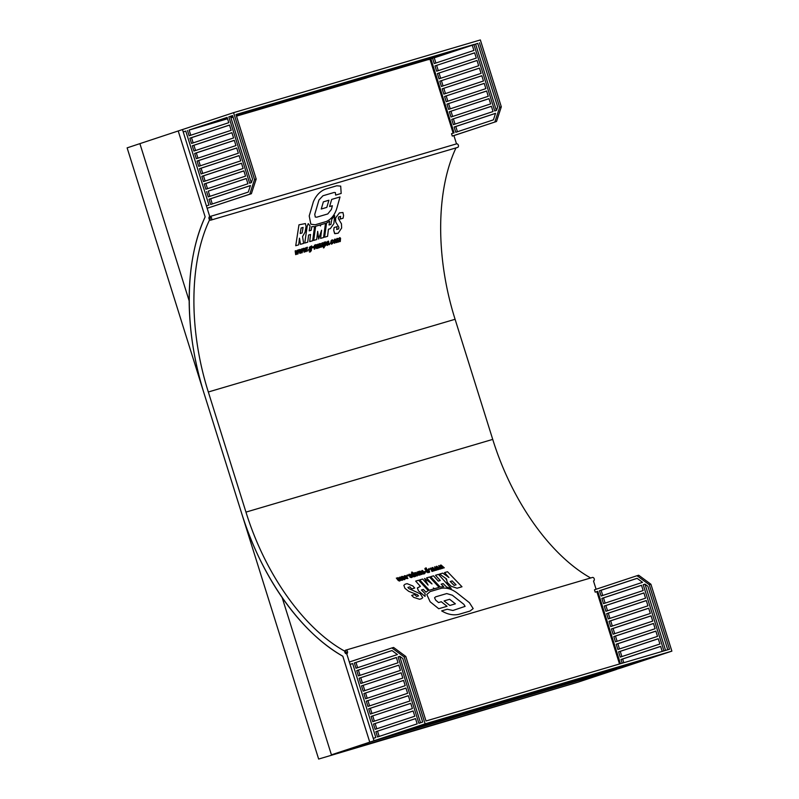 <?xml version="1.0" encoding="UTF-8"?>
<svg xmlns="http://www.w3.org/2000/svg" width="799" height="799" viewBox="0 0 799 799"><rect width="100%" height="100%" fill="white"/><g stroke="black" fill="none" stroke-linecap="round" stroke-linejoin="round"><path stroke-width="1.2" d="M345.667 650.166A1.858 1.348 -106.4 0 0 345.637 650.176A1.858 1.348 -106.4 0 0 344.908 652.354A1.858 1.348 -106.4 0 0 346.716 653.732A1.858 1.348 -106.4 0 0 346.746 653.732A1.858 1.348 -106.4 0 0 347.475 651.555A1.858 1.348 -106.4 0 0 345.667 650.166L592.429 577.457A1.858 1.348 73.6 0 1 592.429 577.457A1.858 1.348 73.6 0 1 594.236 578.846A1.858 1.348 73.6 0 1 593.507 581.023L596.094 589.253M209.747 216.569A1.858 1.348 -106.4 0 0 209.018 218.746A1.858 1.348 -106.4 0 0 210.836 220.134A1.858 1.348 -106.4 0 0 210.866 220.125A1.858 1.348 -106.4 0 0 211.585 217.947A1.858 1.348 -106.4 0 0 209.777 216.559A1.858 1.348 -106.4 0 0 209.747 216.569M428.314 59.615L430.901 58.856L454.082 132.854L451.525 133.693L452.274 136.06L453.912 135.58L456.509 143.86A1.858 1.348 73.6 0 1 456.539 143.86A1.858 1.348 73.6 0 1 458.356 145.238A1.858 1.348 73.6 0 1 457.627 147.416A1.858 1.348 73.6 0 1 457.597 147.425L210.836 220.134M578.196 682.116L616.518 669.442L369.757 742.151L331.425 754.825L578.196 682.116L318.651 759.05L578.196 682.116M254.541 179.545L249.737 194.197L251.385 193.718L256.189 179.056L254.541 179.545L233.588 112.659L178.217 130.966L205.143 216.879C184.379 261.183 183.95 329.927 204.065 393.398C194.367 362.157 189.403 331.305 189.163 300.843C189.123 268.384 194.457 240.399 205.143 216.879L178.217 130.966L139.895 143.64L189.163 300.843L139.895 143.64L127.121 147.865L241.707 513.517C261.413 577.118 300.804 632.698 342.831 656.239C320.789 643.535 300.564 623.999 282.167 597.622L331.425 754.825L282.167 597.622C265.058 572.733 251.575 544.698 241.707 513.517L318.651 759.05M391.929 647.929L349.343 662.011L350.082 664.378L352.639 663.54L375.83 737.527L373.273 738.376L374.012 740.743L369.757 742.151L342.831 656.239L369.757 742.151L616.518 669.442L374.012 740.743L620.783 668.034L671.879 651.135L425.118 723.844L404.154 656.958L391.929 647.929L393.577 647.45L405.802 656.468L426.017 720.988L669.492 649.257L649.277 584.738L650.915 584.249L671.879 651.135M398.092 656.938L418.886 723.295L422.671 722.036L402.756 658.496L399.85 656.349L398.092 656.938L399.909 656.398M420.514 722.755L399.73 656.448M415.54 718.641L375.88 731.694L377.528 736.968L417.178 723.854L415.53 718.591L375.88 731.694M379.155 736.428L377.528 731.215M352.659 663.589L350.082 664.378M392.019 650.576L354.347 662.97L355.994 668.244L397.403 654.551L391.969 650.536L354.347 662.97M357.622 667.704L355.984 662.491M396.404 657.557L356.734 670.611L358.391 675.874L398.032 662.771L396.384 657.497L356.734 670.611M360.019 675.345L358.381 670.121M413.153 711.01L373.483 724.064L375.14 729.327L414.781 716.224L413.133 710.95L373.483 724.064M376.768 728.788L375.131 723.574M410.756 703.37L371.096 716.423L372.743 721.697L412.394 708.583L410.746 703.32L371.096 716.423M374.371 721.157L372.743 715.944M408.369 695.729L368.699 708.793L370.356 714.056L409.997 700.953L408.349 695.679L368.699 708.793M371.984 713.517L370.346 708.304M405.972 688.099L366.312 701.152L367.959 706.426L407.61 693.312L405.952 688.039L366.312 701.152M369.587 705.887L367.949 700.673M403.575 680.458L363.915 693.522L365.562 698.785L405.213 685.672L403.565 680.408L363.915 693.522M367.19 698.246L365.562 693.033M401.188 672.828L361.518 685.882L363.175 691.155L402.816 678.041L401.168 672.768L361.518 685.882M364.803 690.616L363.165 685.402M398.791 665.187L359.131 678.241L360.778 683.515L400.429 670.401L398.781 665.138L359.131 678.241M362.406 682.975L360.778 677.762M405.802 656.468L404.154 656.958M664.738 653.442L606.341 670.651L664.708 653.312M623.39 667.115L663.04 654.001L623.37 667.055M620.443 663.709L597.762 591.32L595.205 592.159L594.466 589.792L637.043 575.709L649.277 584.738M622.161 663.2L621.003 659.475L622.641 658.995L623.809 662.711M621.003 659.475L660.643 646.371L662.221 651.395M645.023 584.169L665.587 650.406M644.853 584.229L643.205 584.718L663.939 650.895M667.774 649.767L647.879 586.276L644.973 584.129L643.205 584.718M599.46 590.751L637.083 578.316L642.526 582.331L601.118 596.024L599.46 590.751L601.108 590.271L602.746 595.485M601.857 598.391L641.507 585.277L643.155 590.551L603.505 603.654L601.857 598.391L603.505 597.902L605.133 603.115M618.606 651.844L658.256 638.731L659.904 644.004L620.254 657.108L618.606 651.844L620.254 651.355L621.882 656.568M616.209 644.204L655.859 631.09L657.507 636.364L617.867 649.477L616.209 644.204L617.857 643.724L619.495 648.938M613.822 636.573L653.472 623.46L655.12 628.723L615.47 641.837L613.822 636.573L615.47 636.084L617.098 641.297M611.425 628.933L651.075 615.819L652.723 621.093L613.083 634.206L611.425 628.933L613.073 628.453L614.711 633.667M609.038 621.292L648.678 608.189L650.336 613.452L610.686 626.566L609.038 621.292L610.676 620.813L612.314 626.026M606.641 613.662L646.291 600.548L647.939 605.822L608.289 618.925L606.641 613.662L608.289 613.173L609.917 618.386M604.244 606.022L643.894 592.918L645.542 598.181L605.902 611.295L604.244 606.022L605.892 605.542L607.53 610.756M643.914 592.968L605.892 605.542M646.301 600.608L608.289 613.173M648.698 608.239L610.676 620.813M651.095 615.879L613.073 628.453M653.482 623.51L615.47 636.084M655.879 631.15L617.857 643.724M658.266 638.781L620.254 651.355M660.663 646.421L622.641 658.995M641.517 585.327L603.505 597.902M637.143 578.356L601.108 590.271M597.772 591.37L595.205 592.159M650.915 584.249L638.691 575.23L637.043 575.709M563.315 684.693L602.995 671.699L563.345 684.803M604.653 671.01L544.648 688.828L604.693 671.13M599.33 674.206L638.98 661.093L599.3 674.086M594.196 675.714L633.837 662.611L594.156 675.604M604.473 672.688L644.124 659.574L604.434 672.578M589.053 677.232L628.693 664.119L589.013 677.123M609.617 671.17L649.257 658.066L609.577 671.06M583.909 678.75L623.56 665.637L583.869 678.631M614.751 669.662L654.401 656.548L614.721 669.542M578.766 680.259L618.416 667.155L578.736 680.149M619.894 668.144L659.545 655.03L619.864 668.034M573.632 681.777L613.272 668.663L573.592 681.657M568.489 683.295L608.139 670.181L568.449 683.175M501.622 702.87L541.303 689.867L501.652 702.98M542.97 689.187L482.956 706.995L543.01 689.307M537.637 692.383L577.287 679.27L537.607 692.264M532.504 693.892L572.144 680.778L532.464 693.782M542.781 690.865L582.431 677.752L542.751 690.745M527.36 695.41L567.01 682.296L527.32 695.29M547.924 689.347L587.575 676.244L547.884 689.237M522.216 696.928L561.867 683.814L522.186 696.808M553.068 687.839L592.708 674.726L553.028 687.719M517.083 698.436L556.723 685.322L517.043 698.326M558.201 686.321L597.852 673.207L558.171 686.201M511.939 699.954L551.58 686.84L511.899 699.834M506.796 701.462L546.446 688.358L506.756 701.352M439.929 721.048L479.61 708.044L439.959 721.157M481.278 707.355L421.273 725.172L481.318 707.485M475.954 710.551L515.595 697.447L475.914 710.441M470.811 712.069L510.461 698.955L470.771 711.959M481.088 709.043L520.738 695.929L481.058 708.923M465.667 713.587L505.318 700.473L465.637 713.467M486.231 707.524L525.882 694.411L486.201 707.415M460.524 715.095L500.174 701.991L460.494 714.985M491.375 706.006L531.025 692.903L491.335 705.897M455.39 716.613L495.03 703.5L455.35 716.503M496.519 704.498L536.159 691.385L496.479 704.378M450.246 718.131L489.897 705.018L450.207 718.011M445.103 719.639L484.753 706.536L445.073 719.529M414.262 728.728L453.912 715.624L414.222 728.618M409.118 730.246L448.768 717.132L409.088 730.136M419.405 727.22L459.045 714.106L419.365 727.1M403.974 731.764L443.625 718.651L403.944 731.644M424.539 725.702L464.189 712.588L424.509 725.592M398.841 733.272L438.481 720.169L398.801 733.162M429.682 724.184L469.333 711.08L429.642 724.074M393.697 734.79L433.348 721.677L393.657 734.681M434.826 722.676L474.466 709.562L434.786 722.556M388.554 736.308L428.204 723.195L388.524 736.189M383.41 737.817L423.061 724.713L383.38 737.707M455.999 147.895C435.884 190.721 435.525 257.558 455.09 319.28L492.733 439.4L245.962 512.109C265.468 575.08 304.759 629.902 346.187 651.954L374.012 740.743L425.118 723.844M366.621 77.793L432.599 58.297L434.247 63.56L473.897 50.447L472.249 45.183L477.742 43.366L497.657 106.906L496.509 110.392L494.741 110.971L473.947 44.614L477.752 43.416M473.907 44.494L235.975 114.537L256.189 179.056M494.861 121.977L499.665 107.326L501.313 106.836L496.499 121.498L452.274 136.06M499.665 107.326L479.44 42.806M495.55 113.328L454.132 127.021L455.79 132.284L493.412 119.85L495.55 113.328M491.395 106.267L451.745 119.381L453.393 124.654L493.043 111.54L491.395 106.267M476.294 58.087L474.636 52.814L434.996 65.927L436.644 71.201L476.294 58.087M478.681 65.728L477.033 60.454L437.383 73.568L439.041 78.831L478.681 65.728M481.078 73.358L479.43 68.095L439.78 81.198L441.428 86.472L481.078 73.358M483.465 80.999L481.817 75.725L442.167 88.839L443.825 94.102L483.465 80.999M485.862 88.629L484.214 83.366L444.564 96.469L446.212 101.743L485.862 88.629M488.259 96.27L486.601 90.996L446.961 104.11L448.609 109.373L488.259 96.27M490.646 103.9L488.998 98.637L449.348 111.75L451.006 117.014L490.646 103.9M496.369 110.442L475.595 44.135M491.405 106.327L451.745 119.381M489.018 98.686L449.348 111.75M486.621 91.056L446.961 104.11M484.224 83.416L444.564 96.469M481.837 75.785L442.167 88.839M479.44 68.145L439.78 81.198M477.053 60.504L437.383 73.568M474.656 52.874L434.996 65.927M496.499 121.498L453.912 135.58M438.271 70.662L436.634 65.448M435.874 63.021L434.247 57.808L472.259 45.233M432.559 58.177L472.249 45.183L434.247 57.808M440.668 78.292L439.031 73.079M443.055 85.932L441.428 80.719M445.452 93.563L443.815 88.349M447.839 101.203L446.212 95.99M450.237 108.844L448.599 103.62M452.634 116.474L450.996 111.261M455.021 124.115L453.393 118.901M457.418 131.745L455.78 126.532L454.132 127.021M495.53 113.388L455.78 126.532M428.344 59.705L430.911 58.906M288.839 99.026L235.985 114.597M288.878 99.146L236.025 114.716M232.659 115.715L228.834 116.844L232.619 115.585L252.534 179.126L251.395 182.611L249.628 183.201L228.834 116.844M190.961 129.428L227.166 117.513M190.981 129.488L227.126 117.403L228.784 122.676L189.133 135.78L187.485 130.517M189.143 130.087L227.555 118.771M230.921 117.773L233.108 117.133M236.474 116.145L366.651 77.883M354.357 79.72L290.526 98.667L354.357 79.72M288.819 99.226L249.168 112.339L288.819 99.226M236.264 115.495L261.473 107.286L236.304 115.605M227.445 118.412L218.327 121.428L227.475 118.522M230.811 117.423L232.968 116.704M230.771 117.313L232.938 116.594M227.395 118.242L213.183 122.936L227.425 118.362M230.761 117.253L232.918 116.544M236.254 115.436L256.329 108.804L236.214 115.326M230.721 117.143L232.889 116.424M236.324 115.665L266.606 105.768L236.354 115.775M227.495 118.582L223.47 119.91L227.535 118.691M230.861 117.593L233.028 116.874M230.831 117.473L232.988 116.764M227.335 118.072L208.04 124.454L227.375 118.192M230.701 117.083L232.869 116.374M236.204 115.276L251.186 110.312L236.164 115.156M230.671 116.974L232.829 116.255M236.374 115.825L271.75 104.26L236.414 115.945M230.901 117.723L233.078 117.044M230.881 117.643L233.038 116.934M227.286 117.902L202.906 125.972L227.325 118.022M230.651 116.924L232.819 116.205M236.144 115.106L246.042 111.83L236.114 114.986M230.621 116.804L232.779 116.095M236.424 115.995L237.213 115.735M236.454 116.085L237.243 115.855M227.236 117.743L197.762 127.48L227.266 117.853M230.601 116.754L232.759 116.035M236.095 114.936L240.908 113.348L236.055 114.816M230.561 116.634L232.729 115.925M242.387 114.337L282.037 101.223L242.347 114.227M227.176 117.573L192.619 128.999L227.216 117.683M230.551 116.584L232.709 115.865M230.512 116.474L232.679 115.765M247.53 112.819L287.171 99.715L247.49 112.709M416.049 61.543L352.209 80.489L416.049 61.543M350.511 81.049L310.861 94.162L350.511 81.049M283.515 102.222L323.156 89.108L283.475 102.102M278.372 103.73L318.022 90.627L278.332 103.62M288.659 100.704L328.299 87.59L288.619 100.594M273.228 105.248L312.878 92.135L273.198 105.138M293.792 99.186L333.443 86.082L293.762 99.076M268.094 106.766L307.735 93.653L268.055 106.647M298.936 97.678L338.586 84.564L298.896 97.558M262.951 108.274L302.601 95.171L262.911 108.165M304.079 96.16L343.72 83.046L304.039 96.05M257.807 109.793L297.458 96.679L257.777 109.683M309.213 94.642L348.863 81.538L309.183 94.532M412.204 62.871L372.554 75.985L412.204 62.871M345.208 84.045L384.848 70.931L345.168 83.925M340.064 85.553L379.715 72.449L340.024 85.443M350.342 82.527L389.992 69.413L350.312 82.417M334.921 87.071L374.571 73.957L334.891 86.961M355.485 81.019L395.135 67.905L355.445 80.899M329.777 88.589L369.428 75.476L329.747 88.469M360.629 79.501L400.269 66.387L360.589 79.381M324.644 90.097L364.284 76.994L324.604 89.987M365.772 77.982L405.413 64.869L365.732 77.873M319.5 91.615L359.151 78.502L319.46 91.505M370.906 76.474L410.556 63.361L370.876 76.354M381.193 73.438L420.833 60.325L381.153 73.328M427.455 59.805L467.105 46.702L427.425 59.695M386.326 71.93L425.977 58.816L386.297 71.81M422.321 61.323L461.962 48.21L422.281 61.203M391.47 70.412L431.12 57.298L391.44 70.292M417.178 62.841L456.828 49.728L417.138 62.721M396.614 68.894L436.264 55.79L396.574 68.784M412.034 64.349L451.685 51.246L412.004 64.24M401.757 67.386L441.398 54.272L401.717 67.266M406.891 65.868L446.541 52.754L406.861 65.748M232.639 115.645L230.472 116.354L251.256 182.661M227.146 117.453L189.123 130.027L190.761 135.241M185.797 131.136L183.221 131.925L182.482 129.558L210.307 218.347C189.173 261.083 188.394 329.158 208.319 391.989L455.09 319.28M251.385 193.718L207.151 208.279L206.412 205.912L208.968 205.073L185.777 131.076L183.221 131.925M233.588 112.659L480.349 39.95L501.313 106.836M250.407 185.608L210.666 198.751L212.294 203.965M246.292 178.547L208.269 191.121L209.907 196.334M229.543 125.093L191.52 137.668L193.148 142.881M231.93 132.734L193.907 145.298L195.545 150.512M234.327 140.364L196.304 152.939L197.942 158.152M236.714 148.005L198.701 160.569L200.329 165.793M239.111 155.635L201.088 168.209L202.726 173.423M241.508 163.276L203.485 175.85L205.113 181.063M243.895 170.906L205.872 183.48L207.51 188.694M206.621 191.6L208.279 196.874L247.92 183.76L246.272 178.497L208.269 191.121M204.234 183.97L243.875 170.856L245.533 176.12L205.882 189.233L204.234 183.97L205.872 183.48M201.837 176.329L241.488 163.216L243.136 168.489L203.485 181.603L201.837 176.329L203.485 175.85M199.45 168.699L239.091 155.585L240.749 160.849L201.098 173.962L199.45 168.699L201.088 168.209M197.053 161.058L236.704 147.945L238.352 153.218L198.701 166.322L197.053 161.058L198.701 160.569M194.656 153.418L234.307 140.314L235.955 145.578L196.314 158.691L194.656 153.418L196.304 152.939M192.269 145.788L231.91 132.674L233.568 137.947L193.917 151.051L192.269 145.788L193.907 145.298M189.872 138.147L229.523 125.044L231.171 130.307L191.52 143.421L189.872 138.147L191.52 137.668M209.018 199.241L250.427 185.548L248.289 192.07L210.666 204.504L209.018 199.241L210.666 198.751M249.737 194.197L207.151 208.279M435.825 568.009L436.913 569.947L436.194 570.226L434.506 566.851L437.033 568.249L436.084 566.501L436.873 566.261L440.079 569.028L439.3 569.248L437.403 567.52L438.491 569.477L437.942 569.757L435.825 567.979L436.913 569.947L436.194 570.226L434.506 566.851L437.033 568.249L436.084 566.501L436.873 566.261L440.079 569.028L439.3 569.248L437.403 567.52L438.491 569.477L437.942 569.757L435.825 567.979M432.698 571.305L431.939 571.375L430.321 568.079L432.848 569.487L431.899 567.729L432.688 567.49L435.894 570.266L435.115 570.476L433.218 568.758L434.306 570.716L433.757 570.995L431.68 569.228L432.728 571.185L432.009 571.455L430.321 568.079L432.848 569.487L431.899 567.729L432.688 567.49L435.894 570.266L435.115 570.476L433.218 568.758L434.306 570.716L433.757 570.995L431.64 569.208L432.698 571.305M426.646 568.648L425.947 568.948L426.177 569.667L428.264 569.697L429.542 571.265L429.433 572.294L427.685 572.653L425.418 569.877L424.958 568.419L426.237 567.939L426.177 569.667L428.264 569.697L429.572 572.154L427.685 572.653L424.918 569.048L425.857 567.879L426.646 568.648M428.444 571.704L427.984 570.396L426.856 570.087L428.084 571.684L428.634 571.525L427.984 570.396L426.846 570.396L428.444 571.704M423.76 573.992L421.802 570.586L422.551 570.506L424.958 573.452L423.21 573.902L423.27 572.573L421.802 570.586L422.551 570.506L424.958 573.452L423.76 573.992M421.562 572.354L420.424 573.372L422.321 573.263L422.551 574.022L421.203 574.581L418.217 571.645L420.993 571.545L421.582 572.663L420.424 573.372L422.571 573.812L421.203 574.581L418.217 571.645L420.124 571.135L421.562 572.354M419.904 571.894L419.944 572.783L420.594 572.593L419.904 571.894L419.944 572.783L420.683 572.484L419.904 571.894M414.331 576.778L411.475 574.93L411.305 573.752L412.544 573.602L411.515 572.184L412.264 572.094L415.6 576.339L413.483 576.728L411.475 574.93L411.305 573.752L412.554 573.642L411.515 572.184L412.264 572.094L415.6 576.209L414.331 576.778M413.882 575.979L413.383 574.681L412.294 574.341L413.562 575.969L414.042 575.65L413.383 574.681L412.264 574.551L413.882 575.979M410.426 575.2L409.368 575.35L411.625 575.869L412.094 577.347L410.396 577.417L409.767 576.788L411.335 576.488L408.649 575.62L408.768 574.401L410.696 574.631L409.368 575.35L412.014 576.229L412.294 577.038L411.455 577.597L409.717 576.838L411.325 576.479L408.469 575.36L409.517 574.221L410.946 574.88L410.426 575.2M405.223 576.958L404.404 576.928L404.334 575.829L406.311 575.839L407.899 578.516L405.363 578.116L407.051 577.877L405.892 576.359L404.404 576.928L404.474 575.689L406.311 575.839L407.899 578.516L405.882 578.526L405.343 577.987L407.001 577.567L405.892 576.359L405.223 576.958M405.093 578.596L404.564 579.655L403.016 579.355L401.448 576.708L403.195 576.558L404.903 578.196L404.903 579.485L403.016 579.355L401.418 577.507L401.907 576.389L403.485 576.708L405.093 578.596M402.516 577.138L402.966 578.456L404.144 578.796L402.916 577.178L402.316 577.347L402.966 578.456L404.144 578.476L402.516 577.138M399.43 580.244L397.932 577.617L401.028 579.784L399.52 577.287L400.279 577.068L402.676 580.144L400.129 580.354L399.76 581.063L398.351 580.623L396.344 578.086L397.093 577.997L399.43 580.244L397.932 577.617L401.028 579.784L399.52 577.287L400.279 577.068L402.676 580.144L400.139 580.334L399.76 581.063L398.351 580.623L396.344 578.086L397.093 577.997L399.43 580.244M407.27 574.9L408.009 575.919L406.951 575.6L407.27 574.9L408.009 575.919L406.951 575.6L407.27 574.9M416.838 575.12L415.34 572.493L418.436 574.651L416.928 572.154L417.687 571.934L420.084 575.02L417.547 575.2L417.198 575.929L415.76 575.5L413.752 572.963L414.501 572.873L416.838 575.12L415.34 572.493L418.436 574.651L416.928 572.154L417.687 571.934L420.084 575.02L417.547 575.2L417.168 575.939L415.76 575.5L413.752 572.963L414.501 572.873L416.838 575.12M426.037 571.275L426.466 571.944L424.768 572.444L424.159 571.824L426.037 571.275L426.466 571.944L424.768 572.444L424.159 571.694L426.037 571.275M428.853 568.548L429.592 569.557L428.534 569.248L428.853 568.548L429.682 569.377L428.534 569.248L428.853 568.548M438.741 608.738L430.132 601.777L426.786 594.496L430.082 591.59L441.188 588.324C446.731 587.395 452.304 589.163 457.887 593.597L469.422 602.706L473.178 608.598L470.022 611.045L458.916 614.321C453.293 615.57 447.54 614.431 441.657 610.885L447.21 609.247L452.933 610.486L465.098 606.371L463.869 604.344L452.334 595.235L446.741 593.567L435.645 596.833L434.546 597.772L435.685 600.149L438.521 602.556L441.298 601.737L447.06 606.291L438.741 608.738L430.132 601.777L426.786 594.496L430.082 591.59L441.188 588.324C446.731 587.405 452.304 589.163 457.887 593.597L469.422 602.706L473.178 608.598L470.022 611.045L458.916 614.321C453.293 615.57 447.54 614.431 441.657 610.885L447.21 609.247L452.933 610.486L465.098 606.371L463.869 604.344L452.334 595.235L446.741 593.567L435.645 596.833L434.546 597.772L435.685 600.149L438.521 602.556L441.298 601.737L447.06 606.291L438.741 608.738M446.511 578.945L439.61 574.052L442.766 573.123L448.958 577.527L444.534 572.593L447.5 571.724L461.992 586.766L457.068 588.214L451.145 586.266L447.2 582.311L446.511 578.945L439.61 574.052L442.766 573.123L448.958 577.527L444.534 572.593L447.5 571.724L461.992 586.766L457.068 588.214L451.145 586.266L447.2 582.311L446.511 578.945L446.122 579.575L446.511 578.945M450.217 581.492L454.112 585.397L456.069 584.818L452.174 580.913L450.217 581.492L454.112 585.397L456.069 584.818L452.174 580.913L450.217 581.492M424.579 578.416L432.019 583.939L426.556 577.897L429.522 577.018L439.14 587.355L434.506 588.713L433.368 587.954L433.927 588.893L429.293 590.251L419.675 579.924L422.641 579.045L428.104 585.088L424.529 578.426L432.019 583.939L426.556 577.897L429.522 577.018L439.14 587.355L434.506 588.713L433.368 587.954L433.927 588.893L429.293 590.251L419.675 579.924L422.641 579.045L428.104 585.088L424.579 578.416M412.823 585.957L414.741 588.044L411.775 588.923L409.877 586.846L407.899 587.435L408.968 588.613L420.404 593.887L422.711 597.672L421.532 598.691L419.545 599.27L413.622 597.322L411.685 595.405L414.641 594.536L416.589 596.454L418.566 595.864L417.448 594.766L408.679 591.31L404.933 588.304L403.845 585.327L405.053 584.229L407.061 583.64L412.823 585.957L414.741 588.044L411.775 588.923L409.877 586.846L407.899 587.435L408.968 588.613L420.404 593.887L422.711 597.672L421.532 598.691L419.545 599.27L413.622 597.322L411.685 595.405L414.641 594.536L416.589 596.454L418.566 595.864L417.448 594.766L408.679 591.31L404.933 588.304L403.845 585.327L405.053 584.229L407.061 583.64L412.823 585.957M420.404 586.376L415.66 581.103L418.626 580.234L428.264 590.581L425.967 592.119L423.3 589.422L421.433 589.982L425.098 593.657L425.028 596.404L418.466 590.851L417.338 588.004L420.404 586.376L415.66 581.103L418.626 580.234L428.264 590.581L425.967 592.119L423.3 589.422L421.433 589.982L425.098 593.657L425.028 596.404L418.466 590.851L417.358 587.934L420.404 586.376M430.591 576.708L433.547 575.829L438.291 581.103L440.259 580.523L435.515 575.26L438.481 574.381L451.185 588.464L446.631 587.075L443.155 583.58L441.188 584.159L443.715 586.706L440.209 587.035L430.591 576.708L433.547 575.829L438.291 581.103L440.259 580.523L435.515 575.26L438.481 574.381L451.185 588.464L446.631 587.075L443.155 583.58L441.188 584.159L443.715 586.706L440.209 587.035L430.591 576.708M449.837 605.472L444.074 600.918L449.627 599.28L455.39 603.834L449.837 605.472L444.074 600.918L449.627 599.28L455.39 603.834L449.837 605.472M441.068 568.838L440.309 568.908L438.691 565.612L441.178 567L440.259 565.263L441.058 565.023L444.264 567.799L443.485 568.009L441.587 566.291L442.676 568.249L442.127 568.528L440.009 566.751L441.088 568.718L440.379 568.988L438.691 565.612L441.218 567.02L440.259 565.263L441.058 565.023L444.264 567.799L443.485 568.009L441.587 566.291L442.676 568.249L442.127 568.528L440.009 566.751L441.068 568.838M301.932 251.246L302.511 248.749L303.28 248.459L302.122 252.774L301.433 252.874L301.163 250.856L300.634 253.093L299.835 253.343L299.355 249.668L300.124 249.458L300.334 251.735L301.573 248.918L301.912 251.286L302.511 248.749L303.28 248.459L302.122 252.774L301.433 252.874L301.163 250.856L300.634 253.093L299.835 253.343L299.355 249.668L300.124 249.458L300.334 251.735L301.573 248.918L301.932 251.246M306.806 247.37L307.465 247.33L306.417 251.405L305.618 251.635L305.338 249.628L304.109 252.194L303.54 248.429L304.309 248.219L304.549 250.467L305.757 247.68L306.067 250.027L306.696 247.52L307.465 247.231L306.307 251.545L305.618 251.635L305.338 249.628L304.818 251.865L304.019 252.104L303.54 248.429L304.309 248.219L304.519 250.506L305.757 247.68L306.087 250.047L306.806 247.37M309.622 251.096L310.711 249.847L309.293 250.167L309.363 247.31L311.65 245.942L311.36 250.407L310.392 251.835L309.443 252.005L310.711 249.847L309.293 250.167L309.363 247.31L311.73 246.052L311.27 250.716L309.702 252.094L309.622 251.096M310.431 247.181L310.182 249.448L310.801 248.529L310.431 247.181L309.852 249.078L310.721 248.918L310.431 247.181M315.795 244.674L314.926 248.869L314.257 249.198L314.456 245.253L316.154 244.824L314.836 249.038L314.177 249.088L314.456 245.253L315.795 244.674M316.294 246.861L317.932 245.683L317.692 245.063L316.364 245.683L316.764 244.714L318.411 244.224L318.421 247.98L316.744 248.499L316.154 247.91L316.504 246.482L317.932 245.683L317.692 245.063L316.364 245.683L316.584 244.973L318.222 244.114L318.421 247.98L316.544 248.479L316.294 246.861M317.263 247.55L317.842 246.412L317.073 246.771L317.263 247.55L317.872 246.452L317.073 246.771L317.263 247.55M325.223 241.887L326.092 242.417L326.022 244.694L325.163 246.022L324.314 245.902L324.194 247.61L323.525 247.95L323.915 242.327L325.852 242.007L326.022 244.694L325.163 246.022L324.314 245.902L324.194 247.61L323.445 247.84L323.815 242.497L325.223 241.887M324.983 242.916L324.614 245.163L325.373 244.134L324.774 243.046L324.474 244.973L325.303 244.474L324.983 242.916M327.111 244.124L328.059 244.005L326.781 243.405L326.781 242.087L328.439 241.098L328.868 242.137L327.35 242.457L328.659 243.026L328.669 244.374L327.34 245.383L326.491 244.804L327.93 244.304L326.631 242.726L328.289 241.068L328.868 242.137L327.35 242.467L328.659 243.026L328.669 244.374L327.131 245.393L326.471 244.494L327.111 244.124M332.484 242.307L332.953 242.926L331.805 244.095L330.666 242.966L331.096 240.739L332.334 239.81L333.223 240.879L331.725 241.028L331.435 242.746L333.033 242.277L332.803 243.226L331.365 244.124L330.666 242.966L331.975 239.9L333.223 240.879L331.725 241.028L331.435 242.746L331.855 243.126L332.484 242.307M333.792 240.279L334.991 239.001L336.059 239.75L335.87 241.897L334.681 243.246L333.582 242.477L333.792 240.279L334.991 239.001L336.059 239.75L335.87 241.897L334.681 243.246L333.582 242.477L333.792 240.279M334.741 242.277L335.021 239.95L334.322 240.998L334.961 242.137L335.26 240.129L334.382 240.689L334.741 242.277M339.435 238.631L338.696 241.997L338.047 242.057L337.847 239.101L337.208 242.307L336.529 242.636L336.828 238.521L338.946 238.482L339.765 237.603L340.564 238.242L340.284 241.538L339.635 241.588L339.435 238.631L338.696 241.997L338.047 242.057L337.847 239.101L337.208 242.307L336.449 242.526L336.828 238.521L338.946 238.482L339.795 237.593L340.564 238.242L340.284 241.538L339.635 241.588L339.435 238.631M329.388 244.714L329.897 243.325L329.388 244.714M322.027 243.765L321.288 247.131L320.639 247.181L320.439 244.234L319.8 247.43L319.121 247.77L319.42 243.655L321.538 243.615L322.387 242.716L323.156 243.375L322.876 246.661L322.227 246.721L322.027 243.765L321.288 247.131L320.639 247.181L320.439 244.234L319.8 247.43L319.041 247.66L319.42 243.655L321.538 243.615L322.387 242.716L323.156 243.375L322.876 246.661L322.227 246.721L322.027 243.765M312 247.88L312.149 247.021L313.847 246.521L313.777 247.5L312 247.88L312.149 247.021L313.847 246.521L313.777 247.5L312 247.88M307.805 251.076L308.314 249.688L307.805 251.076M340.014 196.953L336.978 207.77C334.951 214.691 331.375 219.276 326.242 221.523L315.136 224.789L310.831 224.189L309.213 215.95L313.408 201.638C316.184 195.266 320.269 191.071 325.652 189.053L336.749 185.787L340.704 186.117L341.173 193.458L335.62 195.096L335.41 192.609L334.072 192.479L322.966 195.755L318.961 200.01L314.766 214.312L315.255 217.018L316.674 217.208L327.78 213.932L331.425 209.398L332.364 205.743L329.588 206.561L331.685 199.41L340.014 196.953L336.978 207.77C334.951 214.691 331.375 219.276 326.242 221.523L315.136 224.789L310.831 224.189L309.213 215.95L313.408 201.638C316.184 195.266 320.269 191.071 325.652 189.053L336.749 185.787L340.704 186.117L341.173 193.458L335.62 195.096L335.41 192.609L334.072 192.479L322.966 195.755L318.961 200.01L314.766 214.312L315.255 217.018L316.674 217.208L327.78 213.932L331.425 209.398L332.364 205.743L329.588 206.561L331.685 199.41L340.014 196.953M302.551 236.564L303.62 243.395L300.464 244.324L299.485 238.192L298.696 244.844L295.73 245.722L298.966 224.819L305.428 223.56L306.047 226.556L305.088 232.129L302.551 236.564L303.62 243.395L300.464 244.324L299.485 238.192L298.696 244.844L295.73 245.722L298.966 224.819L305.428 223.56L306.047 226.556L305.088 232.129L302.551 236.564M302.142 232.928L303.091 227.425L301.123 228.005L300.174 233.508L302.142 232.928L303.091 227.425L301.123 228.005L300.174 233.508L302.142 232.928M318.601 239.041L317.682 231.37L316.674 239.55L313.707 240.419L315.655 226.267L320.289 224.899L320.379 226.007L320.878 224.729L325.503 223.36L323.555 237.523L320.589 238.392L321.598 230.212L318.651 239.031L317.682 231.37L316.674 239.55L313.707 240.419L315.655 226.267L320.289 224.899L320.379 226.007L320.878 224.729L325.503 223.36L323.555 237.523L320.589 238.392L321.598 230.212L318.601 239.041M333.722 230.392L334.092 227.545L337.058 226.666L336.689 229.493L338.666 228.904L338.876 227.306L335.66 221.942L335.66 217.827L339.425 212.894L342.941 212.504L343.57 215.5L343.081 218.227L340.114 219.096L340.604 216.369L338.626 216.958L338.337 218.527L341.463 223.85L341.632 228.035L338.177 233.208L334.601 233.548L333.722 230.392L334.092 227.545L337.058 226.666L336.689 229.493L338.666 228.904L338.876 227.306L335.66 221.942L335.38 219.405L335.66 217.827L339.425 212.894L342.941 212.504L343.57 215.5L343.081 218.227L340.114 219.096L340.604 216.369L338.626 216.958L338.337 218.527L341.463 223.85L341.632 228.035L338.177 233.208L334.831 233.698L333.722 230.392M328.429 229.213L327.57 236.334L324.604 237.213L326.551 223.031L329.687 221.213L329.048 224.998L330.926 224.449L331.815 219.256L334.631 215.6L333.882 223.58L330.297 228.664L328.429 229.213L327.57 236.334L324.604 237.213L326.551 223.031L329.687 221.213L329.048 224.998L330.926 224.449L331.815 219.256L334.631 215.6L333.882 223.58L330.297 228.664L328.429 229.213M312.639 240.739L309.682 241.608L310.541 234.487L308.574 235.066L307.715 242.187L304.759 243.056L307.186 226.217L308.234 223.63L310.042 225.927L309.203 230.851L311.161 230.272L311.76 226.686L314.586 226.576L312.639 240.739L309.682 241.608L310.541 234.487L308.574 235.066L307.715 242.187L304.759 243.056L307.186 226.217L308.234 223.63L310.042 225.927L309.203 230.851L311.161 230.272L311.76 226.686L314.586 226.576L312.639 240.739M328.908 200.229L326.811 207.38L321.258 209.018L323.355 201.857L328.908 200.229L326.811 207.38L321.258 209.018L323.355 201.857L328.908 200.229M298.446 249.837L299.096 249.797L298.047 253.862L297.248 254.102L296.978 252.094L295.74 254.661L295.181 250.896L295.94 250.686L296.149 252.973L297.388 250.147L297.717 252.514L298.337 249.987L299.096 249.688L297.937 254.012L297.248 254.102L296.978 252.094L296.449 254.332L295.65 254.571L295.181 250.896L295.94 250.686L296.149 252.973L297.388 250.147L297.717 252.514L298.446 249.837M492.733 439.4C511.879 501.193 550.052 555.205 590.671 577.977M619.505 663.979L596.853 591.679M453.153 133.153L429.982 59.216M245.962 512.109L208.319 391.989M456.539 143.86L209.777 216.559"/></g></svg>
